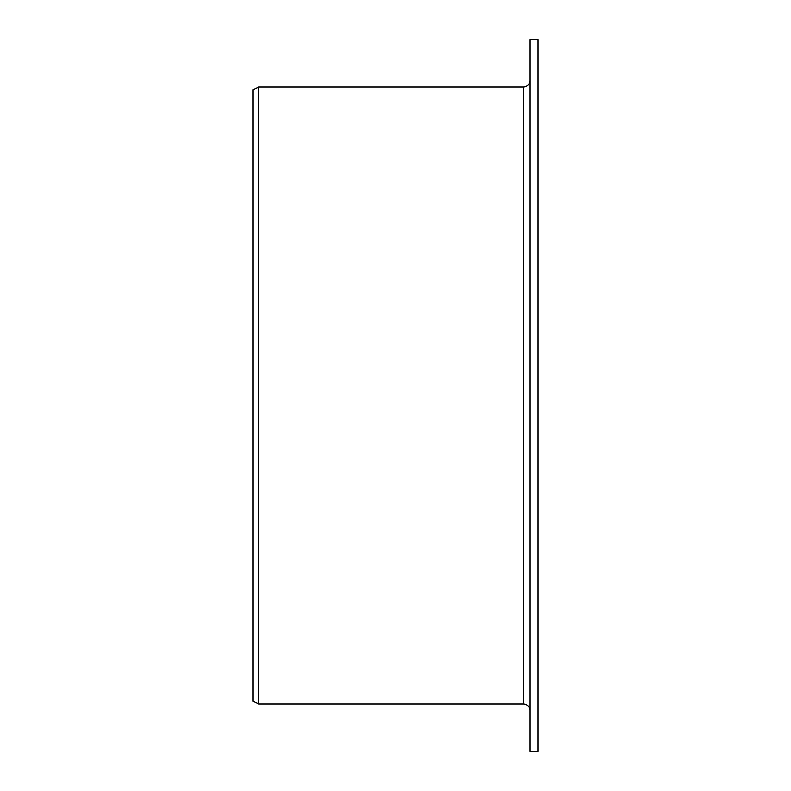 <?xml version="1.0" encoding="UTF-8"?>
<svg xmlns="http://www.w3.org/2000/svg" width="791" height="791" viewBox="0 0 791 791"><rect width="100%" height="100%" fill="white"/><g stroke="black" fill="none" stroke-linecap="round" stroke-linejoin="round"><path stroke-width="1.19" d="M529.97 751.45L529.97 39.55L537.88 39.55L537.88 751.45L529.97 751.45M523.642 87.01L523.642 703.99L258.815 703.99L258.815 87.01L523.642 87.01C527.488 86.634 529.594 84.528 529.97 80.682M258.815 703.99L253.12 701.33L253.12 89.67L258.815 87.01M523.642 703.99C527.488 704.366 529.594 706.472 529.97 710.318"/></g></svg>
